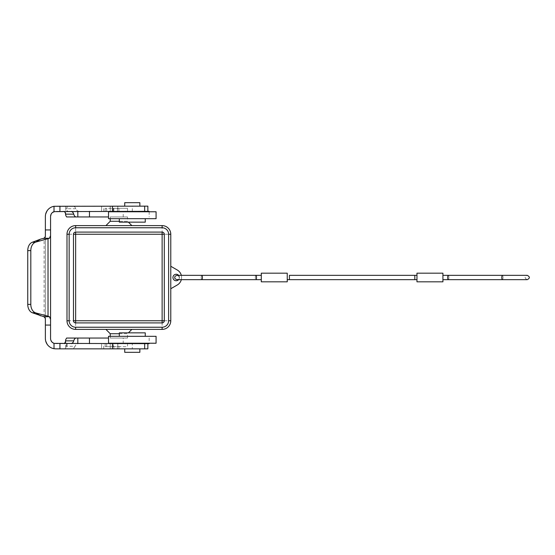 <?xml version="1.0" encoding="UTF-8"?>
<svg xmlns="http://www.w3.org/2000/svg" width="555" height="555" viewBox="0 0 555 555"><rect width="100%" height="100%" fill="white"/><g stroke="black" fill="none" stroke-linecap="round" stroke-linejoin="round"><path stroke-width="0.42" stroke-dasharray="2.77 2.08" d="M178.606 275.335A3.247 3.247 0 0 1 178.606 279.664M181.319 275.335A8.651 8.651 0 0 1 181.319 279.664M170.78 288.739L170.78 266.261L170.78 288.739L177.267 284.993A8.651 8.651 0 0 0 177.267 270.007L170.78 266.261M170.78 234.252L170.78 320.748A8.651 8.651 0 0 1 162.129 329.392L75.64 329.392A8.651 8.651 0 0 1 66.989 320.748L66.989 234.252A8.651 8.651 0 0 1 75.64 225.607L162.129 225.607A8.651 8.651 0 0 1 170.78 234.252L170.78 320.748L162.129 320.748L162.129 225.607L75.64 225.607L75.64 234.252L66.989 234.252L66.989 320.748L75.64 320.748L75.64 329.392L162.129 329.392L162.129 320.748L75.64 320.748L75.64 234.252L170.78 234.252M164.294 234.252L164.294 320.748A2.164 2.164 0 0 1 162.129 322.906L75.64 322.906L162.129 322.906A2.164 2.164 0 0 0 164.294 320.748L164.294 234.252A2.164 2.164 0 0 0 162.129 232.094L75.64 232.094A2.164 2.164 0 0 0 73.475 234.252L73.475 320.748L73.475 234.252M179.321 276.674L179.321 278.326L179.321 276.674A3.247 3.247 0 0 0 172.945 277.5A3.247 3.247 0 0 0 179.321 278.326M106.699 208.305L106.699 211.337L113.324 211.337L113.324 208.305L105.159 208.305L112.263 208.305L112.263 211.337L127.532 211.337L113.324 211.337M119.318 221.278L127.532 221.278L128.399 222.146M127.532 216.956L110.237 216.956L127.532 216.956L127.532 221.278L110.237 221.278M110.237 216.956L110.237 218.684M105.915 329.392L131.861 329.392L105.915 329.392M119.318 333.721L127.532 333.721L128.399 332.854M113.324 208.305L127.532 208.305L127.532 211.337M131.861 225.607L105.915 225.607L131.861 225.607M112.263 346.695L105.159 346.695L113.324 346.695L113.324 343.663L105.159 343.663L127.532 343.663L127.532 346.695L112.263 346.695L112.263 343.663M110.237 338.044L127.532 338.044L110.237 338.044L110.237 336.316M127.532 338.044L127.532 333.721L110.237 333.721M106.699 211.337L112.263 211.337M73.475 320.748A2.164 2.164 0 0 0 75.64 322.906M127.532 208.305L112.263 208.305M113.324 346.695L127.532 346.695M75.64 232.094L162.129 232.094M132.291 336.316L119.318 336.316L132.291 336.316M145.264 332.854L119.318 332.854M65.906 347.333L66.087 346.258L75.064 346.258L74.606 347.333L72.747 348.852L65.053 348.852L65.906 347.333M156.08 336.316L108.509 336.316M132.291 343.233L139.208 343.233L132.291 343.233M156.08 343.233L108.509 343.233M147.859 206.148L67.106 206.148L73.413 206.148L74.779 206.842L76.396 209.818L77.818 211.115L79.268 211.337L147.859 211.337L55.75 211.337L52.08 212.856L50.56 216.526L50.56 338.474L52.08 342.144L55.75 343.663L147.859 343.663L77.818 343.663L76.195 344.364L75.064 346.258M72.747 348.852L117.799 348.852L101.586 348.852L101.586 343.663L101.586 348.852L110.237 348.852L110.237 343.663L110.237 348.852L147.859 348.852M79.268 211.337L67.793 211.337L66.635 209.818L65.421 206.148L73.413 206.148M108.509 216.956L66.614 216.956M67.793 211.337L149.156 211.337M65.053 348.852L55.75 348.852C50.151 348.873 46.696 345.411 45.371 338.474L45.371 216.526C46.696 209.589 50.151 206.127 55.75 206.148L65.421 206.148M45.371 318.494L45.371 236.506M132.291 348.852L139.86 348.852L124.722 348.852L132.291 348.852L132.291 343.663M139.86 352.314L124.722 352.314M66.017 346.875L66.551 344.364L67.315 343.663L77.901 343.663M66.614 338.044L108.509 338.044M149.156 343.663L67.315 343.663M113.324 343.663L127.532 343.663M125.374 211.767L139.208 211.767L125.374 211.767M108.509 211.767L156.08 211.767M145.264 218.684L119.318 218.684L145.264 218.684M108.509 218.684L156.08 218.684M119.318 222.146L145.264 222.146M110.237 211.337L110.237 206.148L110.237 211.337M139.86 206.148L124.722 206.148L139.86 206.148M124.722 202.686L139.86 202.686M101.586 211.337L101.586 206.148L101.586 211.337M261.294 279.664L261.294 275.335L261.294 279.664L261.294 277.5L261.294 279.664L255.91 279.664A2.164 0.597 90 0 1 255.314 277.5A2.164 0.597 -90 0 1 255.91 275.335A2.164 0.597 -90 0 1 256.507 277.5A2.164 0.597 -90 0 1 255.91 279.664A2.164 0.597 -90 0 1 255.314 277.5A2.164 0.597 90 0 1 255.91 275.335L201.805 275.335A2.164 0.597 -90 0 1 202.402 277.5A2.164 0.597 -90 0 1 201.805 279.664A2.164 0.597 -90 0 1 201.208 277.5A2.164 0.597 90 0 1 201.805 275.335L176.962 275.335C178.661 275.939 179.383 276.661 179.126 277.5C179.383 278.339 178.661 279.061 176.962 279.664L201.805 279.664A2.164 0.597 90 0 1 201.208 277.5A2.164 0.597 -90 0 1 201.805 275.335M255.91 279.664L201.805 279.664M287.24 273.178L287.24 281.822L261.294 281.822L261.294 273.178M287.24 275.335L287.24 279.664L287.24 275.335M287.24 279.664L289.405 279.664L289.405 275.335M416.971 279.664L416.971 275.335L416.971 279.664L416.971 275.335L416.971 279.664L414.814 279.664L414.814 275.335M416.971 281.822L416.971 273.178L442.925 273.178L442.925 281.822L416.971 281.822M442.925 279.664L442.925 275.335L442.925 279.664L442.925 275.335L442.925 279.664L502.407 279.664A2.164 0.597 90 0 1 501.81 277.5A2.164 0.597 90 0 1 502.407 275.335A2.164 0.597 90 0 1 503.01 277.5A2.164 0.597 90 0 1 502.407 279.664L527.25 279.664C524.461 278.221 524.461 276.778 527.25 275.335L502.407 275.335A2.164 0.597 -90 0 1 503.01 277.5A2.164 0.597 -90 0 1 502.407 279.664M448.301 279.664A2.164 0.597 -90 0 0 448.898 277.5A2.164 0.597 -90 0 0 448.301 275.335A2.164 0.597 90 0 1 448.898 277.5A2.164 0.597 90 0 1 448.301 279.664A2.164 0.597 90 0 1 447.705 277.5A2.164 0.597 90 0 1 448.301 275.335L442.925 275.335M170.78 320.748A8.651 8.651 0 0 1 162.129 329.392M106.699 346.695L106.699 343.663M113.817 348.852L113.817 343.663M117.389 348.852L117.389 343.663M103.75 348.852L103.75 343.663M118.888 348.852L118.888 343.663M75.882 208.742L66.42 208.742M113.817 211.337L113.817 206.148M117.389 211.337L117.389 206.148M123.21 216.956L123.21 211.337M65.774 215.5L65.774 206.411M65.774 347.881L65.774 339.5M44.102 316.808L44.102 238.192M123.21 343.663L123.21 338.044M118.888 211.337L118.888 206.148M132.291 211.337L132.291 206.148M103.75 211.337L103.75 206.148M105.159 208.305L105.159 211.337M105.159 346.695L105.159 343.663M117.799 343.663L117.799 348.852M67.106 206.148L67.106 211.337M117.799 206.148L117.799 211.337M149.156 211.767L149.156 216.956M67.106 343.663L67.106 348.852M149.156 338.044L149.156 343.233M261.294 275.335L255.91 275.335"/><path stroke-width="0.83" d="M178.606 279.664A3.247 3.247 0 0 1 172.945 277.479A3.247 3.247 0 0 1 178.606 275.335M170.78 266.261L177.267 270.007A8.651 8.651 0 0 1 181.319 275.335M181.319 279.664A8.651 8.651 0 0 1 177.267 284.993L170.78 288.739M162.129 227.765L162.129 225.607A8.651 8.651 0 0 1 170.78 234.252L170.78 320.748A8.651 8.651 0 0 1 162.129 329.392L75.64 329.392A8.651 8.651 0 0 1 66.989 320.748L66.989 234.252A8.651 8.651 0 0 1 75.64 225.607L162.129 225.607A8.651 8.651 0 0 1 170.78 234.252L168.616 234.252L168.616 320.748A6.487 6.487 0 0 1 162.129 327.235L75.64 327.235A6.487 6.487 0 0 1 69.153 320.748L69.153 234.252A6.487 6.487 0 0 1 75.64 227.765L162.129 227.765A6.487 6.487 0 0 1 168.616 234.252M162.129 322.906A2.164 2.164 0 0 0 164.294 320.748L162.129 320.748L162.129 322.906L75.64 322.906A2.164 2.164 0 0 1 73.475 320.748L73.475 234.252L164.294 234.252A2.164 2.164 0 0 0 162.129 232.094L162.129 320.748L75.64 320.748L75.64 232.094A2.164 2.164 0 0 0 73.475 234.252M110.237 218.684L110.237 221.278L119.318 221.278M110.237 336.316L110.237 333.721L105.915 329.392M110.237 333.721L119.318 333.721M128.399 332.854L131.861 329.392M128.399 222.146L131.861 225.607M110.237 221.278L105.915 225.607M75.64 232.094L162.129 232.094M164.294 234.252L164.294 320.748M149.156 343.233L149.156 343.663L54.015 343.372A5.189 5.189 0 0 1 50.56 338.474L50.56 235.653L49.444 238.282L36.096 241.98L40.418 239.184L44.102 238.192L45.371 236.506L45.371 216.526A10.379 10.379 0 0 1 54.015 206.293L147.859 206.148L147.859 211.337L149.156 211.337L149.156 211.767M147.859 343.663L147.859 348.852L55.75 348.852L54.015 348.707L54.015 343.372M147.859 211.337L54.015 211.628A5.189 5.189 0 0 0 50.56 216.526L50.56 235.653M64.207 211.337L65.337 212.856L65.774 215.5L66.614 216.956L76.347 216.956C75.147 216.943 74.28 216.006 73.725 214.147L73.26 212.856L71.609 211.337M119.318 336.316L119.318 332.854L145.264 332.854L145.264 336.316M108.509 336.316L156.08 336.316L156.08 343.233L108.509 343.233L108.509 336.316M76.347 216.956L108.509 216.956M108.509 338.044L66.614 338.044L65.774 339.5L65.337 342.144L64.207 343.663M54.015 348.707A10.379 10.379 0 0 1 45.371 338.474L45.371 318.494L44.102 316.808L32.28 312.736A8.651 6.119 -90 0 1 27.75 304.376L27.75 250.624A8.651 6.119 -90 0 1 32.28 242.264L40.418 239.184M40.418 315.816L36.096 313.02L48.028 316.218L49.444 316.718L50.56 319.347M36.096 241.98L35.34 242.264A8.651 6.119 90 0 0 30.809 250.624L30.809 304.376A8.651 6.119 90 0 0 35.34 312.736L36.096 313.02M124.722 348.852L124.722 352.314L139.86 352.314L139.86 348.852M71.609 343.663L73.26 342.144L73.725 340.853C74.28 338.994 75.147 338.057 76.347 338.044M139.208 211.337L139.208 211.767M125.374 211.337L125.374 211.767M156.08 211.767L108.509 211.767L108.509 218.684L156.08 218.684L156.08 211.767M145.264 218.684L145.264 222.146L119.318 222.146L119.318 218.684M124.722 206.148L124.722 202.686L139.86 202.686L139.86 206.148M261.294 273.178L261.294 281.822L287.24 281.822L287.24 273.178L261.294 273.178L287.24 273.178M287.24 279.664L289.405 279.664L289.405 275.335L416.971 275.335L414.814 275.335L414.814 279.664L289.405 279.664M416.971 273.178L416.971 281.822L442.925 281.822L442.925 273.178L416.971 273.178M416.971 279.664L414.814 279.664M442.925 275.335L527.25 275.335C530.039 276.778 530.039 278.221 527.25 279.664L448.301 279.664A2.164 0.597 -90 0 1 447.705 277.5A2.164 0.597 -90 0 1 448.301 275.335L502.407 275.335A2.164 0.597 -90 0 0 501.81 277.5A2.164 0.597 -90 0 0 502.407 279.664M442.925 279.664L448.301 279.664M201.805 275.335L255.91 275.335A2.164 0.597 90 0 1 256.507 277.5A2.164 0.597 90 0 1 255.91 279.664L176.962 279.664C175.248 279.033 174.527 278.312 174.804 277.5C174.527 276.688 175.248 275.967 176.962 275.335L201.805 275.335A2.164 0.597 90 0 1 202.402 277.5A2.164 0.597 90 0 1 201.805 279.664M69.153 234.252L66.989 234.252A8.651 8.651 0 0 1 75.64 225.607L75.64 227.765M75.64 327.235L75.64 329.392A8.651 8.651 0 0 1 66.989 320.748L69.153 320.748M168.616 320.748L170.78 320.748A8.651 8.651 0 0 1 162.129 329.392L162.129 327.235M75.64 322.906L75.64 320.748L73.475 320.748M112.478 348.852L112.478 343.663M144.668 348.852L144.668 343.663M59.933 348.852L59.933 343.663M45.371 229.93L50.56 229.93M54.015 211.628L54.015 206.293M73.725 214.147L65.566 214.147M89.466 216.956L89.466 211.337M77.818 211.337L77.818 216.956M43.776 238.282L49.444 238.282M48.028 316.218L48.028 238.782M45.371 325.07L50.56 325.07M43.776 316.718L49.444 316.718M35.34 242.264L32.28 242.264M35.34 312.736L32.28 312.736M30.809 304.376L27.75 304.376M30.809 250.624L27.75 250.624M77.818 343.663L77.818 338.044M89.466 343.663L89.466 338.044M65.566 340.853L73.725 340.853M59.933 211.337L59.933 206.148M144.668 211.337L144.668 206.148M112.478 211.337L112.478 206.148M139.208 343.663L139.208 343.233M261.294 279.664L255.91 279.664M255.91 275.335L261.294 275.335M125.374 343.663L125.374 343.233"/></g></svg>
